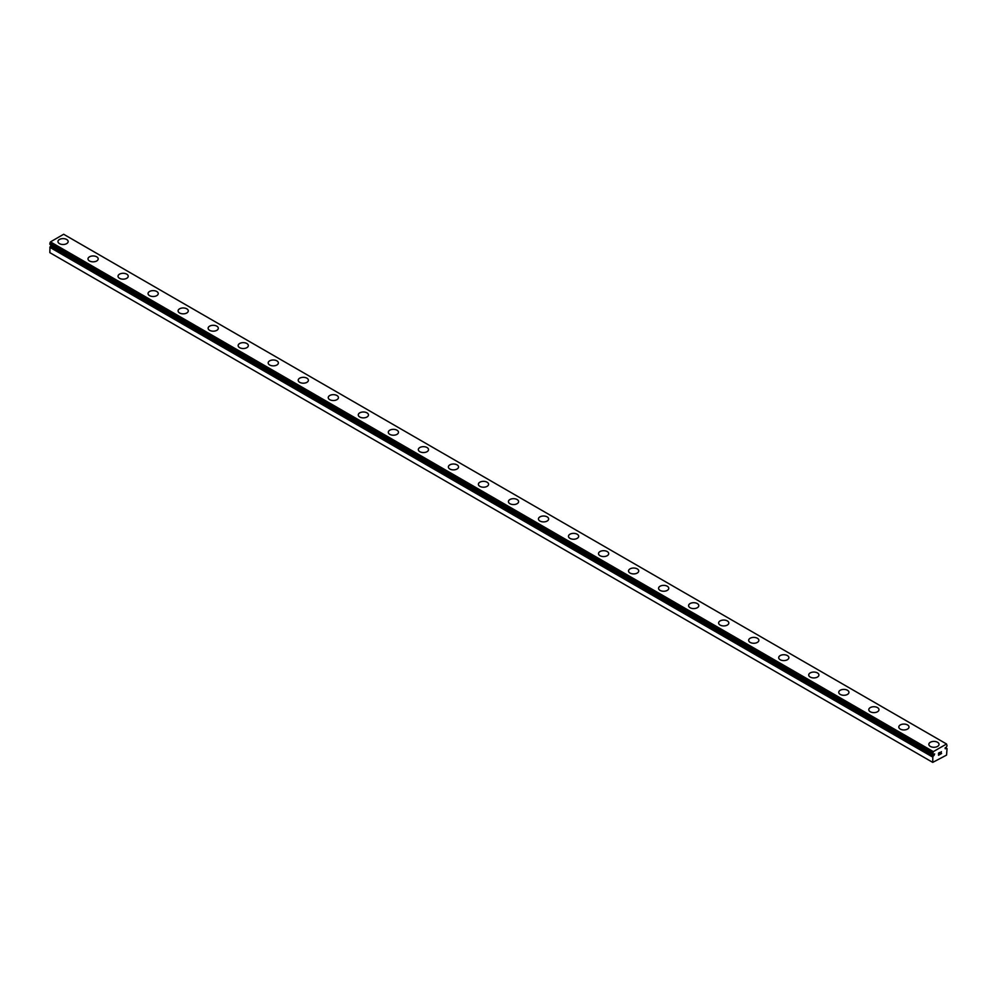<?xml version="1.0" encoding="UTF-8"?>
<svg xmlns="http://www.w3.org/2000/svg" width="997" height="997" viewBox="0 0 997 997"><rect width="100%" height="100%" fill="white"/><g stroke="black" fill="none" stroke-linecap="round" stroke-linejoin="round"><path stroke-width="1.5" d="M933.354 754.368L932.793 754.056A1.932 1.122 -60 0 1 933.13 754.156A1.932 1.122 -60 0 1 933.354 754.368L934.65 753.919L934.039 755.414L51.146 245.686L50.473 246.184A1.932 1.122 -60 0 1 49.95 247.094L49.85 252.652L932.731 762.381L932.831 756.835L49.95 247.094M932.731 762.381L946.552 755.103L947.05 748.622A1.932 1.122 -60 0 1 946.751 748.535A1.932 1.122 -60 0 1 946.527 748.323L945.243 748.772L946.527 746.765A1.932 1.122 -60 0 1 947.05 745.856L946.552 743.999L63.658 234.27L50.448 241.897L49.912 244.327L932.756 754.031M57.963 241.561A5.097 2.941 180 0 1 61.116 238.831A5.097 2.941 180 0 1 66.662 239.479A5.097 2.941 180 0 1 68.157 241.561A5.097 2.941 180 0 1 65.017 244.277A5.097 2.941 180 0 1 59.459 243.629A5.097 2.941 180 0 1 57.963 241.561A5.097 2.941 180 0 1 61.116 238.844A5.097 2.941 180 0 1 66.662 239.492A5.097 2.941 180 0 1 68.157 241.561M96.697 256.827A5.097 2.941 180 0 1 98.192 258.896A5.097 2.941 180 0 1 95.039 261.613A5.097 2.941 180 0 1 89.493 260.977A5.097 2.941 180 0 1 87.998 258.896A5.097 2.941 180 0 1 91.151 256.192A5.097 2.941 180 0 1 96.697 256.827M87.998 258.896A5.097 2.941 180 0 1 91.138 256.179A5.097 2.941 180 0 1 96.697 256.815A5.097 2.941 180 0 1 98.192 258.896M118.032 276.231A5.097 2.941 180 0 1 121.173 273.514A5.097 2.941 180 0 1 126.731 274.15A5.097 2.941 180 0 1 128.214 276.231A5.097 2.941 180 0 1 125.074 278.948A5.097 2.941 180 0 1 119.515 278.313A5.097 2.941 180 0 1 118.032 276.231A5.097 2.941 180 0 1 121.173 273.527A5.097 2.941 180 0 1 126.731 274.163A5.097 2.941 180 0 1 128.214 276.231M148.055 293.567A5.097 2.941 180 0 1 151.208 290.85A5.097 2.941 180 0 1 156.753 291.485A5.097 2.941 180 0 1 158.249 293.579A5.097 2.941 180 0 1 155.108 296.283A5.097 2.941 180 0 1 149.55 295.648A5.097 2.941 180 0 1 148.055 293.567A5.097 2.941 180 0 1 151.208 290.862A5.097 2.941 180 0 1 156.753 291.498A5.097 2.941 180 0 1 158.249 293.567M178.089 310.914A5.097 2.941 180 0 1 181.242 308.198A5.097 2.941 180 0 1 186.788 308.833A5.097 2.941 180 0 1 188.283 310.914M186.788 308.821A5.097 2.941 180 0 1 188.283 310.902A5.097 2.941 180 0 1 185.13 313.619A5.097 2.941 180 0 1 179.585 312.983A5.097 2.941 180 0 1 178.089 310.902A5.097 2.941 180 0 1 181.23 308.185A5.097 2.941 180 0 1 186.788 308.821M216.823 326.181A5.097 2.941 180 0 1 218.306 328.25A5.097 2.941 180 0 1 215.165 330.967A5.097 2.941 180 0 1 209.607 330.319A5.097 2.941 180 0 1 208.124 328.237A5.097 2.941 180 0 1 211.264 325.533A5.097 2.941 180 0 1 216.823 326.181M208.124 328.237A5.097 2.941 180 0 1 211.264 325.521A5.097 2.941 180 0 1 216.823 326.169A5.097 2.941 180 0 1 218.306 328.237M238.146 345.585A5.097 2.941 180 0 1 241.299 342.868A5.097 2.941 180 0 1 246.845 343.504A5.097 2.941 180 0 1 248.34 345.585A5.097 2.941 180 0 1 245.2 348.302A5.097 2.941 180 0 1 239.641 347.666A5.097 2.941 180 0 1 238.146 345.585A5.097 2.941 180 0 1 241.299 342.881A5.097 2.941 180 0 1 246.845 343.516A5.097 2.941 180 0 1 248.34 345.585M268.181 362.92A5.097 2.941 180 0 1 271.321 360.204A5.097 2.941 180 0 1 276.879 360.839A5.097 2.941 180 0 1 278.375 362.92A5.097 2.941 180 0 1 275.222 365.637A5.097 2.941 180 0 1 269.676 365.002A5.097 2.941 180 0 1 268.181 362.92A5.097 2.941 180 0 1 271.334 360.216A5.097 2.941 180 0 1 276.879 360.852A5.097 2.941 180 0 1 278.375 362.92M298.203 380.268A5.097 2.941 180 0 1 301.356 377.551A5.097 2.941 180 0 1 306.914 378.187A5.097 2.941 180 0 1 308.397 380.268M306.914 378.175A5.097 2.941 180 0 1 308.397 380.256A5.097 2.941 180 0 1 305.256 382.973A5.097 2.941 180 0 1 299.698 382.337A5.097 2.941 180 0 1 298.203 380.256A5.097 2.941 180 0 1 301.356 377.539A5.097 2.941 180 0 1 306.914 378.175M328.237 397.591A5.097 2.941 180 0 1 331.378 394.874A5.097 2.941 180 0 1 336.936 395.51A5.097 2.941 180 0 1 338.432 397.604A5.097 2.941 180 0 1 335.279 400.308A5.097 2.941 180 0 1 329.733 399.672A5.097 2.941 180 0 1 328.237 397.591A5.097 2.941 180 0 1 331.39 394.887A5.097 2.941 180 0 1 336.936 395.522A5.097 2.941 180 0 1 338.432 397.591M358.272 414.926A5.097 2.941 180 0 1 361.413 412.21A5.097 2.941 180 0 1 366.971 412.858A5.097 2.941 180 0 1 368.466 414.939A5.097 2.941 180 0 1 365.313 417.656A5.097 2.941 180 0 1 359.755 417.008A5.097 2.941 180 0 1 358.272 414.926A5.097 2.941 180 0 1 361.425 412.222A5.097 2.941 180 0 1 366.971 412.87A5.097 2.941 180 0 1 368.466 414.926M388.294 432.274A5.097 2.941 180 0 1 391.447 429.557A5.097 2.941 180 0 1 396.993 430.193A5.097 2.941 180 0 1 398.488 432.274A5.097 2.941 180 0 1 395.348 434.991A5.097 2.941 180 0 1 389.79 434.356A5.097 2.941 180 0 1 388.294 432.274A5.097 2.941 180 0 1 391.447 429.57A5.097 2.941 180 0 1 396.993 430.206A5.097 2.941 180 0 1 398.488 432.274M418.329 449.61A5.097 2.941 180 0 1 421.469 446.893A5.097 2.941 180 0 1 427.028 447.528A5.097 2.941 180 0 1 428.523 449.61A5.097 2.941 180 0 1 425.37 452.326A5.097 2.941 180 0 1 419.824 451.691A5.097 2.941 180 0 1 418.329 449.61A5.097 2.941 180 0 1 421.482 446.905A5.097 2.941 180 0 1 427.028 447.541A5.097 2.941 180 0 1 428.523 449.61M448.363 466.945A5.097 2.941 180 0 1 451.504 464.228A5.097 2.941 180 0 1 457.062 464.864A5.097 2.941 180 0 1 458.545 466.957A5.097 2.941 180 0 1 455.405 469.662A5.097 2.941 180 0 1 449.846 469.026A5.097 2.941 180 0 1 448.363 466.945A5.097 2.941 180 0 1 451.504 464.241A5.097 2.941 180 0 1 457.062 464.876A5.097 2.941 180 0 1 458.545 466.945M487.084 482.212A5.097 2.941 180 0 1 488.58 484.293A5.097 2.941 180 0 1 485.439 486.997A5.097 2.941 180 0 1 479.881 486.362A5.097 2.941 180 0 1 478.386 484.28A5.097 2.941 180 0 1 481.539 481.576A5.097 2.941 180 0 1 487.084 482.212M478.386 484.28A5.097 2.941 180 0 1 481.539 481.563A5.097 2.941 180 0 1 487.084 482.199A5.097 2.941 180 0 1 488.58 484.28M508.42 501.616A5.097 2.941 180 0 1 511.561 498.899A5.097 2.941 180 0 1 517.119 499.534A5.097 2.941 180 0 1 518.614 501.628A5.097 2.941 180 0 1 515.461 504.345A5.097 2.941 180 0 1 509.916 503.697A5.097 2.941 180 0 1 508.42 501.616A5.097 2.941 180 0 1 511.573 498.911A5.097 2.941 180 0 1 517.119 499.559A5.097 2.941 180 0 1 518.614 501.616M538.455 518.963A5.097 2.941 180 0 1 541.595 516.234A5.097 2.941 180 0 1 547.154 516.882A5.097 2.941 180 0 1 548.637 518.963A5.097 2.941 180 0 1 545.496 521.68A5.097 2.941 180 0 1 539.938 521.045A5.097 2.941 180 0 1 538.455 518.963A5.097 2.941 180 0 1 541.595 516.247A5.097 2.941 180 0 1 547.154 516.895A5.097 2.941 180 0 1 548.637 518.963M568.477 536.299A5.097 2.941 180 0 1 571.63 533.582A5.097 2.941 180 0 1 577.176 534.218A5.097 2.941 180 0 1 578.671 536.299A5.097 2.941 180 0 1 575.531 539.016A5.097 2.941 180 0 1 569.972 538.38A5.097 2.941 180 0 1 568.477 536.299A5.097 2.941 180 0 1 571.63 533.594A5.097 2.941 180 0 1 577.176 534.23A5.097 2.941 180 0 1 578.671 536.299M607.21 551.565A5.097 2.941 180 0 1 608.706 553.647A5.097 2.941 180 0 1 605.553 556.351A5.097 2.941 180 0 1 600.007 555.715A5.097 2.941 180 0 1 598.512 553.634A5.097 2.941 180 0 1 601.665 550.93A5.097 2.941 180 0 1 607.21 551.565M598.512 553.634A5.097 2.941 180 0 1 601.652 550.917A5.097 2.941 180 0 1 607.21 551.553A5.097 2.941 180 0 1 608.706 553.634M628.534 570.969A5.097 2.941 180 0 1 631.687 568.253A5.097 2.941 180 0 1 637.245 568.888A5.097 2.941 180 0 1 638.728 570.982A5.097 2.941 180 0 1 635.588 573.686A5.097 2.941 180 0 1 630.029 573.051A5.097 2.941 180 0 1 628.534 570.969A5.097 2.941 180 0 1 631.687 568.265A5.097 2.941 180 0 1 637.245 568.901A5.097 2.941 180 0 1 638.728 570.969M658.568 588.305A5.097 2.941 180 0 1 661.721 585.588A5.097 2.941 180 0 1 667.267 586.224A5.097 2.941 180 0 1 668.763 588.317A5.097 2.941 180 0 1 665.622 591.022A5.097 2.941 180 0 1 660.064 590.386A5.097 2.941 180 0 1 658.568 588.305A5.097 2.941 180 0 1 661.721 585.6A5.097 2.941 180 0 1 667.267 586.248A5.097 2.941 180 0 1 668.763 588.305M688.603 605.653A5.097 2.941 180 0 1 691.744 602.923A5.097 2.941 180 0 1 697.302 603.571A5.097 2.941 180 0 1 698.797 605.653A5.097 2.941 180 0 1 695.644 608.369A5.097 2.941 180 0 1 690.086 607.734A5.097 2.941 180 0 1 688.603 605.653A5.097 2.941 180 0 1 691.756 602.936A5.097 2.941 180 0 1 697.302 603.584A5.097 2.941 180 0 1 698.797 605.653M727.324 620.919A5.097 2.941 180 0 1 728.819 622.988A5.097 2.941 180 0 1 725.679 625.705A5.097 2.941 180 0 1 720.121 625.069A5.097 2.941 180 0 1 718.625 622.988A5.097 2.941 180 0 1 721.778 620.284A5.097 2.941 180 0 1 727.324 620.919M718.625 622.988A5.097 2.941 180 0 1 721.778 620.271A5.097 2.941 180 0 1 727.324 620.907A5.097 2.941 180 0 1 728.819 622.988M748.66 640.323A5.097 2.941 180 0 1 751.8 637.606A5.097 2.941 180 0 1 757.359 638.242A5.097 2.941 180 0 1 758.854 640.336A5.097 2.941 180 0 1 755.701 643.04A5.097 2.941 180 0 1 750.155 642.404A5.097 2.941 180 0 1 748.66 640.323A5.097 2.941 180 0 1 751.813 637.619A5.097 2.941 180 0 1 757.359 638.254A5.097 2.941 180 0 1 758.854 640.323M778.694 657.659A5.097 2.941 180 0 1 781.835 654.942A5.097 2.941 180 0 1 787.393 655.577A5.097 2.941 180 0 1 788.876 657.671A5.097 2.941 180 0 1 785.736 660.375A5.097 2.941 180 0 1 780.177 659.74A5.097 2.941 180 0 1 778.694 657.659A5.097 2.941 180 0 1 781.847 654.954A5.097 2.941 180 0 1 787.393 655.59A5.097 2.941 180 0 1 788.876 657.659M808.717 675.006A5.097 2.941 180 0 1 811.87 672.29A5.097 2.941 180 0 1 817.415 672.925A5.097 2.941 180 0 1 818.911 675.006M817.415 672.913A5.097 2.941 180 0 1 818.911 674.994A5.097 2.941 180 0 1 815.77 677.711A5.097 2.941 180 0 1 810.212 677.075A5.097 2.941 180 0 1 808.717 674.994A5.097 2.941 180 0 1 811.87 672.277A5.097 2.941 180 0 1 817.415 672.913M847.45 690.273A5.097 2.941 180 0 1 848.946 692.342A5.097 2.941 180 0 1 845.792 695.059A5.097 2.941 180 0 1 840.247 694.411A5.097 2.941 180 0 1 838.751 692.342A5.097 2.941 180 0 1 841.904 689.625A5.097 2.941 180 0 1 847.45 690.273M838.751 692.342A5.097 2.941 180 0 1 841.892 689.612A5.097 2.941 180 0 1 847.45 690.26A5.097 2.941 180 0 1 848.946 692.342M868.786 709.677A5.097 2.941 180 0 1 871.926 706.96A5.097 2.941 180 0 1 877.485 707.596A5.097 2.941 180 0 1 878.968 709.677A5.097 2.941 180 0 1 875.827 712.394A5.097 2.941 180 0 1 870.269 711.758A5.097 2.941 180 0 1 868.786 709.677A5.097 2.941 180 0 1 871.926 706.973A5.097 2.941 180 0 1 877.485 707.608A5.097 2.941 180 0 1 878.968 709.677M898.808 727.012A5.097 2.941 180 0 1 901.961 724.296A5.097 2.941 180 0 1 907.507 724.931A5.097 2.941 180 0 1 909.002 727.012A5.097 2.941 180 0 1 905.862 729.729A5.097 2.941 180 0 1 900.303 729.094A5.097 2.941 180 0 1 898.808 727.012A5.097 2.941 180 0 1 901.961 724.308A5.097 2.941 180 0 1 907.507 724.944A5.097 2.941 180 0 1 909.002 727.012M928.843 744.36A5.097 2.941 180 0 1 931.996 741.643A5.097 2.941 180 0 1 937.541 742.279A5.097 2.941 180 0 1 939.037 744.36M937.541 742.267A5.097 2.941 180 0 1 939.037 744.348A5.097 2.941 180 0 1 935.884 747.065A5.097 2.941 180 0 1 930.338 746.429A5.097 2.941 180 0 1 928.843 744.348A5.097 2.941 180 0 1 931.983 741.631A5.097 2.941 180 0 1 937.541 742.267M938.663 753.171L938.663 754.031L939.623 752.61L938.663 753.171M938.663 754.181L938.663 755.053L938.651 754.181M938.526 755.265L939.623 754.642L938.538 755.265L938.538 753.096L939.623 752.461M940.37 752.573L941.38 751.663M941.118 752.86L940.532 753.969L941.118 752.86M940.532 753.969L941.567 753.371L940.532 753.969M940.258 754.268L941.554 753.52L940.271 754.268L941.342 751.9M933.391 754.405L932.731 753.931L933.342 751.626L946.552 743.999M932.831 756.835A1.932 1.122 -60 0 0 933.354 755.913L934.039 755.414M945.854 748.597L945.094 748.161M933.342 751.626L50.448 241.897M932.731 752.797L49.85 243.069M946.452 748.273L947.088 748.635M946.352 748.298L945.306 747.688M932.731 753.931L49.85 244.203M933.528 755.714L50.648 245.985M933.354 755.913L50.473 246.184M932.731 757.084L49.85 247.356M946.489 748.286L945.355 747.625M932.793 754.056L49.912 244.327"/></g></svg>
